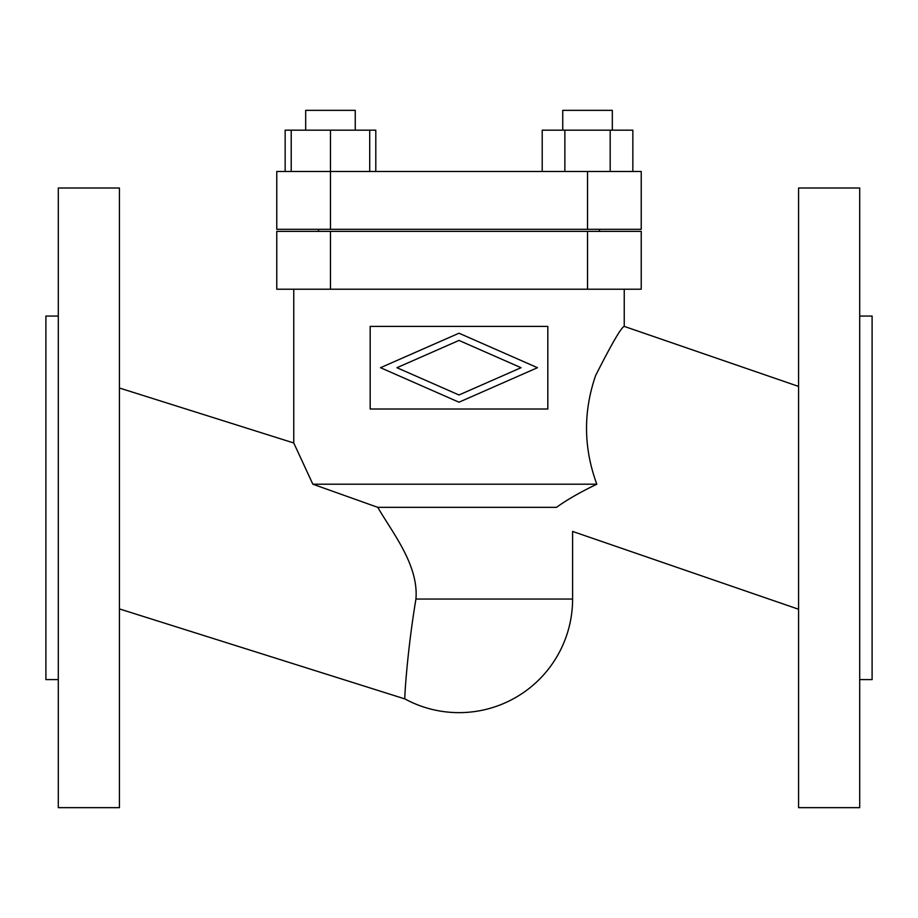 <?xml version="1.0" encoding="UTF-8"?>
<svg xmlns="http://www.w3.org/2000/svg" width="918" height="918" viewBox="0 0 918 918"><rect width="100%" height="100%" fill="white"/><g stroke="black" fill="none" stroke-linecap="round" stroke-linejoin="round"><path stroke-width="1.38" d="M119.432 608.921L404.872 698.919A113.602 113.602 0 0 0 572.602 599.041L572.602 531.43L798.568 609.242M556.538 507.333C566.762 499.908 580.187 492.197 596.826 484.199C583.527 448.145 583.114 411.941 595.598 375.588C611.824 343.561 621.371 327.164 624.24 326.395C621.371 327.164 611.824 343.561 595.598 375.588C583.114 411.941 583.527 448.145 596.826 484.199C580.187 492.197 566.762 499.908 556.538 507.333C577.491 538.82 577.491 538.82 556.538 507.333L377.757 507.333C392.491 532.807 418.78 565.029 415.934 599.041C406.938 652.824 404.356 699.734 404.872 698.919C404.356 699.734 406.938 652.824 415.934 599.041L572.602 599.041M377.757 507.333L312.854 484.199L293.76 442.981L312.854 484.199L596.826 484.199M798.568 386.421L624.24 326.395L624.24 289.216M119.432 388.016L293.76 442.981L293.76 289.216M859.707 497.831L859.707 188.006L798.568 188.006L798.568 807.656L859.707 807.656L859.707 497.831M859.707 316.067L872.1 316.067L872.1 679.595L859.707 679.595M119.432 807.656L119.432 188.006L58.293 188.006L58.293 807.656L119.432 807.656M58.293 679.595L45.9 679.595L45.9 316.067L58.293 316.067M318.546 229.316L318.546 231.382M599.454 229.316L599.454 231.382M562.745 130.172L562.745 110.344L612.317 110.344L612.317 130.172M355.255 130.172L355.255 110.344L305.683 110.344L305.683 130.172M285.154 171.482L285.154 130.172L375.795 130.172L375.795 171.482M291.224 130.172L291.224 171.482M330.469 130.172L330.469 171.482L276.766 171.482L276.766 229.316L587.531 229.316L587.531 171.482L330.469 171.482L330.469 229.316M369.713 130.172L369.713 171.482M542.205 171.482L542.205 130.172L610.183 130.172L610.183 171.482M564.868 130.172L564.868 171.482M610.183 130.172L632.846 130.172L632.846 171.482M587.531 229.316L641.234 229.316L641.234 171.482L587.531 171.482M276.766 231.382L641.234 231.382L641.234 289.216L276.766 289.216L276.766 231.382M521.057 367.705L459 340.429L396.943 367.705L459 394.981L521.057 367.705M537.489 367.705L459 402.199L380.511 367.705L459 333.211L537.489 367.705M370.184 326.395L370.184 409.015L547.816 409.015L547.816 326.395L370.184 326.395M330.469 231.382L330.469 289.216M587.531 289.216L587.531 231.382"/></g></svg>

